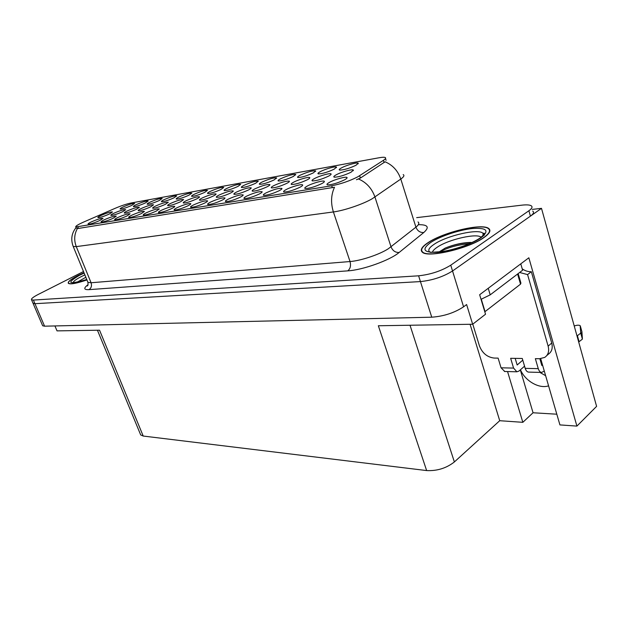 <?xml version="1.0" encoding="UTF-8"?>
<svg xmlns="http://www.w3.org/2000/svg" width="628" height="628" viewBox="0 0 628 628"><rect width="100%" height="100%" fill="white"/><g stroke="black" fill="none" stroke-linecap="round" stroke-linejoin="round"><path stroke-width="0.94" d="M145.264 203.001L148.169 201.031C146.34 200.779 142.391 201.973 136.315 204.602C133.882 205.78 132.955 206.486 133.536 206.714C135.946 206.62 139.856 205.38 145.264 203.001M187.827 205.874C189.962 204.799 190.959 204.061 190.818 203.66C188.573 203.291 184.028 204.618 177.182 207.648C174.553 208.967 173.626 209.768 174.396 210.05C177.347 209.98 181.822 208.59 187.827 205.874M189.028 195.159L191.823 193.165C189.727 192.875 185.472 194.138 179.043 196.949C176.625 198.15 175.746 198.864 176.413 199.107C179.145 199.005 183.345 197.694 189.028 195.159M222.1 200.175C224.196 199.107 225.154 198.362 224.981 197.946C222.485 197.53 217.681 198.919 210.545 202.098C207.939 203.441 207.052 204.257 207.899 204.54C211.141 204.477 215.875 203.025 222.1 200.175M313.278 172.912L315.672 170.879C312.681 170.478 307.469 171.946 300.051 175.275C297.727 176.515 297.028 177.261 297.955 177.528C301.738 177.418 306.841 175.879 313.278 172.912M150.594 206.887L153.577 204.806C151.654 204.524 147.525 205.756 141.206 208.512C138.678 209.744 137.736 210.49 138.364 210.733C140.915 210.655 144.989 209.375 150.594 206.887M122.633 211.722L125.686 209.666C123.92 209.407 119.995 210.592 113.903 213.23C111.376 214.454 110.395 215.184 110.975 215.42C113.323 215.341 117.216 214.109 122.633 211.722M259.364 193.981C261.413 192.906 262.331 192.16 262.119 191.728C259.34 191.281 254.23 192.725 246.78 196.077C244.198 197.428 243.374 198.26 244.308 198.558C247.887 198.487 252.903 196.964 259.364 193.981M356.013 165.258L358.258 163.233C357.685 162.016 346.546 165.101 341.569 167.841C339.293 169.081 338.665 169.835 339.685 170.109C343.885 169.992 349.333 168.375 356.013 165.258M180.707 201.682L183.619 199.586C181.5 199.264 177.159 200.544 170.588 203.425C168.069 204.681 167.158 205.434 167.857 205.694C170.635 205.607 174.914 204.273 180.707 201.682M267.253 186.72C269.208 185.692 270.087 184.985 269.891 184.585C267.159 184.177 262.151 185.598 254.874 188.855C252.409 190.143 251.616 190.928 252.503 191.202C256.004 191.116 260.918 189.625 267.253 186.72M156.215 211.134L159.284 208.943C157.251 208.606 152.942 209.885 146.363 212.766C143.733 214.077 142.76 214.862 143.459 215.129C146.159 215.066 150.406 213.732 156.215 211.134M274.091 179.93L276.618 177.905C273.941 177.536 269.043 178.941 261.931 182.104C259.576 183.329 258.815 184.067 259.654 184.326C263.077 184.224 267.889 182.756 274.091 179.93M109.39 214.007L112.475 211.966C110.779 211.722 106.948 212.884 100.967 215.467C98.431 216.684 97.442 217.406 97.999 217.641C100.26 217.563 104.06 216.354 109.39 214.007M279.248 190.677C281.266 189.609 282.16 188.855 281.933 188.424C278.989 187.945 273.714 189.421 266.099 192.867C263.532 194.225 262.74 195.057 263.729 195.363C267.489 195.3 272.662 193.738 279.248 190.677M196.658 198.919C198.707 197.899 199.657 197.192 199.516 196.815C197.294 196.486 192.835 197.789 186.139 200.74C183.627 202.004 182.732 202.758 183.47 203.025C186.367 202.938 190.763 201.572 196.658 198.919M286.823 183.329C288.754 182.316 289.61 181.602 289.398 181.194C286.509 180.77 281.344 182.222 273.91 185.566C271.461 186.861 270.699 187.646 271.634 187.929C275.315 187.843 280.378 186.312 286.823 183.329M321.803 183.604C323.75 182.536 324.598 181.782 324.323 181.335C323.758 180.048 312.642 183.117 307.406 185.998C304.886 187.372 304.164 188.219 305.255 188.533C309.447 188.463 314.958 186.822 321.803 183.604M230.507 193.071C232.517 192.042 233.435 191.336 233.263 190.951C230.814 190.582 226.096 191.94 219.117 195.041C216.621 196.313 215.781 197.082 216.581 197.349C219.761 197.271 224.4 195.842 230.507 193.071M328.648 176.099C330.516 175.086 331.325 174.372 331.074 173.956C330.524 172.731 319.621 175.769 314.542 178.54C312.132 179.844 311.441 180.644 312.469 180.927C316.559 180.84 321.952 179.231 328.648 176.099M99.781 220.514L103 218.379C101.289 218.104 97.387 219.282 91.288 221.927C88.658 223.191 87.622 223.953 88.195 224.204C90.487 224.133 94.349 222.909 99.781 220.514M131.699 205.427L134.635 203.464C132.885 203.229 129.023 204.398 123.057 206.981C120.623 208.151 119.681 208.841 120.238 209.069C122.554 208.975 126.377 207.766 131.699 205.427M344.607 179.812C346.523 178.752 347.331 177.999 347.049 177.543C346.413 176.193 334.803 179.373 329.519 182.316C327.023 183.706 326.348 184.554 327.494 184.868C331.922 184.805 337.629 183.117 344.607 179.812M248.492 189.962C250.478 188.934 251.381 188.227 251.192 187.835C248.609 187.442 243.75 188.84 236.63 192.011C234.15 193.291 233.326 194.068 234.173 194.342C237.51 194.256 242.282 192.796 248.492 189.962M351.028 172.229L353.368 170.094C352.755 168.806 341.381 171.946 336.255 174.788C333.876 176.091 333.225 176.9 334.3 177.19C338.625 177.096 344.199 175.448 351.028 172.229M204.736 192.349L207.483 190.347C205.293 190.041 200.921 191.328 194.366 194.209C191.956 195.41 191.1 196.132 191.799 196.376C194.641 196.274 198.958 194.939 204.736 192.349M113.118 218.301L116.298 216.142C114.524 215.859 110.528 217.06 104.311 219.761C101.673 221.04 100.661 221.802 101.257 222.061C103.644 221.99 107.6 220.734 113.118 218.301M126.95 216.001L130.098 213.834C128.238 213.528 124.14 214.76 117.813 217.516C115.175 218.803 114.17 219.58 114.806 219.839C117.287 219.769 121.337 218.489 126.95 216.001M238.028 186.383L240.681 184.365C238.263 184.035 233.64 185.378 226.818 188.392C224.431 189.609 223.615 190.339 224.384 190.59C227.501 190.488 232.046 189.091 238.028 186.383M240.328 197.145C242.408 196.069 243.342 195.324 243.154 194.9C240.524 194.468 235.571 195.889 228.278 199.155C225.688 200.497 224.832 201.321 225.719 201.612C229.118 201.549 233.993 200.057 240.328 197.145M334.167 169.168L336.49 167.142C335.98 165.973 325.288 168.963 320.359 171.64C318.058 172.881 317.391 173.634 318.357 173.901C322.345 173.783 327.62 172.213 334.167 169.168M165.368 204.336L168.312 202.247C166.294 201.941 162.063 203.197 155.626 206.015C153.099 207.264 152.172 208.009 152.839 208.261C155.493 208.182 159.669 206.871 165.368 204.336M171.711 208.559C173.862 207.483 174.874 206.745 174.741 206.353C172.606 206 168.178 207.303 161.475 210.254C158.845 211.573 157.895 212.366 158.625 212.641C161.443 212.57 165.808 211.212 171.711 208.559M307.273 179.796C309.172 178.784 310.004 178.069 309.769 177.653C309.282 176.484 298.81 179.42 293.778 182.128C291.345 183.431 290.623 184.224 291.596 184.506C295.474 184.42 300.702 182.85 307.273 179.796M213.237 196.054C215.271 195.025 216.213 194.327 216.056 193.942C213.716 193.589 209.14 194.923 202.302 197.946C199.798 199.217 198.927 199.979 199.696 200.246C202.726 200.159 207.248 198.762 213.237 196.054M255.69 183.219L258.289 181.202C255.737 180.856 250.988 182.222 244.025 185.315C241.647 186.532 240.862 187.27 241.662 187.521C244.928 187.419 249.606 185.99 255.69 183.219M141.3 213.614L144.416 211.432C142.47 211.11 138.27 212.366 131.825 215.184C129.187 216.487 128.198 217.264 128.858 217.531C131.448 217.461 135.593 216.158 141.3 213.614M221.056 189.428L223.756 187.411C221.456 187.097 216.966 188.416 210.278 191.359C207.876 192.568 207.044 193.291 207.774 193.542C210.749 193.44 215.176 192.066 221.056 189.428M173.901 197.867L176.735 195.881C174.741 195.606 170.588 196.847 164.277 199.594C161.851 200.787 160.964 201.494 161.6 201.729C164.214 201.635 168.312 200.348 173.901 197.867M204.61 203.087C206.73 202.012 207.711 201.266 207.546 200.858C205.183 200.473 200.513 201.824 193.526 204.932C190.904 206.259 190.001 207.067 190.802 207.35C193.895 207.287 198.495 205.866 204.61 203.087M293.268 176.492L295.733 174.466C292.899 174.082 287.86 175.518 280.59 178.76C278.251 179.993 277.521 180.738 278.4 180.997C281.996 180.888 286.957 179.388 293.268 176.492M136.355 209.344L139.385 207.279C137.532 207.005 133.513 208.221 127.311 210.914C124.784 212.138 123.818 212.876 124.422 213.12C126.872 213.041 130.852 211.785 136.355 209.344M300.035 187.222C302.021 186.155 302.892 185.401 302.641 184.962C302.139 183.721 291.471 186.704 286.289 189.507C283.738 190.881 282.985 191.713 284.021 192.027C287.985 191.956 293.323 190.355 300.035 187.222M159.324 200.481L162.197 198.503C160.289 198.244 156.239 199.453 150.045 202.145C147.619 203.331 146.709 204.037 147.313 204.265C149.825 204.171 153.829 202.915 159.324 200.481M357.779 176.837L383.402 160.336C385.553 158.915 386.149 157.973 385.184 157.502C384.226 157.118 382.201 157.204 379.116 157.754L131.001 203.017C126.558 203.943 121.173 205.749 114.846 208.441L83.618 222.061C77.927 224.604 75.313 226.237 75.776 226.967L331.702 185.77C340.847 183.988 349.545 181.013 357.779 176.837M545.63 375.685L539.837 372.396M548.582 385.851C539.138 389.101 525.024 380.882 520.463 369.751M42.5 325.375L32.939 303.041L34.956 303.693L420.43 281.579C432.48 280.339 443.18 276.807 452.545 270.982L541.493 208.347L532.238 209.407M507.557 371.556L522.834 422.322L499.723 420.705L454.374 461.949C446.32 468.221 437.08 471.094 426.64 470.568L378.346 325.751L472.656 324.244L485.538 314.228L479.651 294.744L528.847 257.786L576.912 426.098L559.925 424.913L540.692 358.682M426.64 470.568L143.215 436.044L99.546 330.202L57.03 330.877L54.934 325.948M42.665 325.759L44.572 326.183L431.75 317.195C443.784 316.308 454.389 312.854 463.574 306.817L466.612 304.541L472.656 324.244M541.493 208.347L596.6 406.363L576.912 426.098M143.215 436.044L140.696 434.937L140.397 434.199M499.723 420.705L470.074 324.284M556.816 414.205L533.054 412.761L522.834 422.322M520.314 369.884L533.054 412.761M484.078 237.478C489.785 233.396 491.284 230.366 488.576 228.396C481.645 222.964 443.007 232.313 427.904 242.746C421.655 246.945 419.842 250.132 422.479 252.323C428.257 258.037 469.249 248.374 484.078 237.478M83.987 272.733L78.045 275.519C70.689 279.327 67.471 281.941 68.381 283.369C70.462 284.555 76.647 283.409 86.947 279.931M403.176 174.584C404.644 175.393 403.851 176.884 400.797 179.051L372.216 198.746C363.015 204.179 344.081 210.608 333.397 211.942C330.65 203.001 331.019 194.774 334.504 187.254L78.461 228.427L76.224 228.074L75.776 226.967M77.456 228.459C74.245 234.071 73.845 240.124 76.278 246.616L333.397 211.942L350.031 261.538C360.762 260.785 379.469 254.544 388.387 248.712L415.917 227.171L400.797 179.051C397.948 170.808 392.704 165.054 385.082 161.796L360.409 178.054L356.461 179.741M483.976 235.414L483.097 235.068M83.5 271.531L38.19 294.454C33.198 297.036 30.976 298.81 31.541 299.776L33.08 303.379L34.956 303.693L420.43 281.579C432.48 280.339 443.18 276.807 452.545 270.982L530.425 216.142C533.525 213.897 534.287 212.209 532.709 211.094M31.541 299.776L33.402 300.074L418.601 275.81C430.651 274.514 441.366 270.974 450.755 265.181L528.902 210.749C532.01 208.512 532.787 206.855 531.217 205.764C529.608 204.83 526.476 204.634 521.805 205.168L416.662 217.641M522.229 268.878C525.173 270.896 528.211 271.838 531.327 271.696L527.575 274.585L548.134 346.146C549.39 351.24 548.244 355.001 544.704 357.418L539.562 358.721L535.346 358.659L538.267 368.66L525.196 368.353C525.919 370.606 527.025 371.855 528.501 372.098L528.894 372.114M525.196 368.353L522.276 358.47L510.65 358.305L513.571 368.087L501.05 367.804L498.122 358.125L494.197 358.07C487.234 357.246 482.32 353.187 479.439 345.895L472.774 324.15M481.032 299.321L490.201 294.854L522.614 270.213L520.777 263.846M527.575 274.585L519.631 272.489M531.327 271.696L551.722 343.014C552.97 348.093 551.824 351.845 548.275 354.263L546.792 355.566M539.852 358.721L541.823 365.488L542.498 364.892M515.188 358.368L517.158 364.994L522.771 360.142M501.05 367.804L504.763 371.486M524.553 366.187L518.964 371.062L516.883 371.8L513.571 368.087M544.295 371.085L541.556 372.443C540.08 372.192 538.981 370.928 538.267 368.66M574.235 325.987C576.983 325.053 578.953 324.943 580.154 325.657L580.735 333.115L577.407 335.705L579.079 341.718L578.663 341.899M576.983 335.886L577.407 335.705M579.079 341.718L582.399 339.112L581.913 331.741M582.399 339.112L580.735 333.115M582.384 337.895L580.727 331.906M432.417 252.197C432.794 250.792 434.333 249.167 437.049 247.346C448.361 239.354 478.089 232.635 481.354 237.525M471.832 242.62L470.859 242.447C462.601 242.596 454.06 244.465 445.244 248.052L439.09 251.938M483.772 237.51C469.1 248.288 428.547 257.849 422.817 252.189C420.21 250.03 422 246.875 428.186 242.714C443.125 232.391 481.378 223.144 488.223 228.514C490.908 230.468 489.424 233.467 483.772 237.51M484.808 311.802L520.534 284.146L520.918 283.102L518.163 273.604M440.063 251.828C447.725 247.503 457.506 244.794 469.391 243.711M445.244 248.052C454.17 244.551 463.017 242.746 471.793 242.636M77.165 282.192L85.848 277.262M86.923 279.884C76.765 283.314 70.666 284.445 68.609 283.275C67.706 281.862 70.893 279.272 78.17 275.511L84.003 272.772M359.648 175.73L360.409 178.054M463.574 306.817L450.755 265.181M431.75 317.195L418.601 275.81M44.572 326.183L33.402 300.074M454.374 461.949L410.013 325.241M77.872 226.967L78.461 228.427M331.702 185.77L332.377 187.772M383.402 160.336L384.124 162.589M88.956 289.649C91.311 288.071 92.018 285.771 91.076 282.757L350.031 261.538C351.091 265.652 350.338 268.76 347.779 270.856L88.956 289.649C83.736 289.853 83.422 288.197 88.022 284.688M87.7 281.776L87.936 282.349L91.076 282.757L76.278 246.616L73.217 246.482L73.029 246.019M358.51 178.98C366.414 182.41 371.894 188.431 374.947 197.027L391.032 246.851C392.665 250.76 395.373 252.637 399.157 252.464C390.004 260.267 362.764 270.016 347.779 270.856M418.342 224.683C427.911 224.565 429.733 227.179 423.798 232.509L399.157 252.464M528.902 210.749L530.425 216.142M423.798 232.509C420.101 232.729 417.471 230.947 415.917 227.171C418.852 224.793 419.551 223.058 418.012 221.951M490.201 294.854L488.239 288.291M551.722 343.014L548.134 346.146M580.343 326.042L581.975 331.953M430.251 252.338C427.448 250.651 428.689 247.997 433.987 244.394C446.594 235.555 479.643 228.058 483.081 233.506L483.073 236.214M481.009 237.769C471.707 244.276 450.661 251.255 437.253 252.315C423.492 252.731 421.31 249.449 430.69 242.486C440.087 236.269 459.272 229.856 472.617 228.498C486.904 227.603 489.699 230.696 481.009 237.769M484.361 235.029L483.12 234.621M520.534 284.146L517.598 274.028M485.044 311.629L481.299 299.234M73.272 282.843C72.927 281.627 75.517 279.586 81.051 276.72L84.874 274.891M86.774 279.515C68.358 284.767 65.869 283.393 79.293 275.402L84.144 273.109M315.57 171.358L315.672 170.879M262.025 192.184L262.119 191.728M358.125 163.798L358.258 163.233M269.805 185.009L269.891 184.585M276.54 178.297L276.618 177.905M281.823 188.91L281.933 188.424M289.296 181.657L289.398 181.194M324.197 181.932L324.323 181.335M330.948 174.513L331.074 173.956M346.899 178.195L347.049 177.543M353.226 170.698L353.368 170.094M243.067 195.316L243.154 194.9M336.38 167.652L336.49 167.142M309.659 178.164L309.769 177.653M295.639 174.898L295.733 174.466M302.531 185.503L302.641 184.962M140.696 434.937L97.434 330.234M385.506 158.507L386.087 160.352M87.818 285.261L87.323 285.944C87.944 285.787 88.148 284.594 87.936 282.349L73.217 246.482C70.619 239.551 71.561 233.263 76.043 227.619M504.37 371.47L516.883 371.8M528.501 372.098L541.556 372.443M430.69 252.385L441.814 251.6C445.228 251.114 451.493 250.015 462.569 246.357C469.885 243.688 475.71 240.916 480.051 238.059C486.512 232.776 483.403 233.051 483.984 233.2L483.081 233.506L482.924 236.332M422.817 252.189L422.95 252.613M73.382 282.836L73.343 282.702C72.204 282.616 75.117 283.361 86.758 279.484"/></g></svg>
